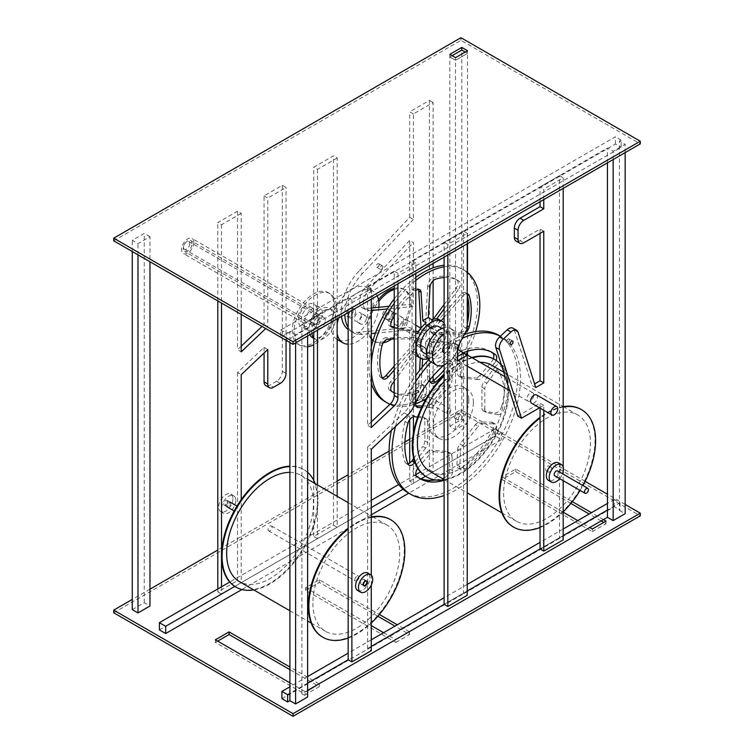 <?xml version="1.0" encoding="UTF-8"?>
<svg xmlns="http://www.w3.org/2000/svg" width="754" height="754" viewBox="0 0 754 754"><rect width="100%" height="100%" fill="white"/><g stroke="black" fill="none" stroke-linecap="round" stroke-linejoin="round"><path stroke-width="0.57" stroke-dasharray="3.77 2.83" d="M281.911 698.656L614.303 506.754L620.014 510.053L619.439 510.383L619.439 141.073L621.155 140.084L621.155 147.341L412.061 268.056L412.061 395.586L415.774 397.726M409.271 631.72L397.273 624.802M383.569 632.71L395.558 639.637M377.867 616.235L319.319 582.427L305.606 590.344L395.85 642.436L395.85 639.797M305.606 590.344L305.606 587.705L319.319 579.788L379.385 614.472M371.288 625.622L305.606 587.705M319.319 582.427L319.319 579.788M395.85 642.436L409.554 634.529L407.273 633.209M406.981 633.04L394.992 626.122M409.554 634.529L409.554 631.89M319.027 683.821L289.904 667.007M307.613 690.419L301.902 693.718L301.902 324.409L348.159 297.698L351.873 299.838L371.288 288.631L367.575 286.482L367.575 425.36L371.288 421.872M289.904 682.832L305.606 691.899L305.606 694.538L319.319 686.621L317.029 685.301M217.661 641.117L215.371 642.436L305.606 694.538M215.371 642.436L215.371 639.797M316.746 685.141L289.904 669.646M319.319 686.621L319.319 683.982M307.613 690.749L305.606 691.899M603.454 519.61L591.456 512.692M577.753 520.599L589.741 527.527M570.882 503.446L515.783 471.636L502.079 479.553L592.314 531.645L592.314 529.006M502.079 479.553L502.079 476.914L515.783 468.997L572.324 501.646M563.191 512.192L502.079 476.914M515.783 471.636L515.783 468.997M592.314 531.645L606.018 523.738L603.737 522.418M601.164 520.929L589.176 514.011M606.018 523.738L606.018 521.099M407.782 414.926L404.069 412.787A16.154 9.331 120 0 0 412.061 395.586M397.923 283.806L397.923 273.25L415.774 262.948L415.774 273.495M371.288 299.178L371.288 288.631M351.873 299.838L351.873 310.394M371.288 585.066L371.288 575.17M415.774 262.948L412.061 260.799L412.061 268.056L394.21 278.358L394.21 271.11L397.923 273.25M394.21 285.945L394.21 278.358L348.159 304.946L348.159 297.698M404.069 412.787L367.575 447.094L371.288 449.233M371.288 427.499L367.575 425.36M367.575 447.094L367.575 648.544L371.288 650.683M367.575 286.482L394.21 271.11M607.451 162.836L607.451 148.001L613.162 151.29L625.151 144.372L619.439 141.073M412.061 260.799L607.451 148.001M367.575 648.544L371.288 646.395M348.159 312.533L348.159 304.946L289.904 338.584L289.904 331.326L295.615 334.625L307.613 327.698L301.902 324.409M289.904 342.542L289.904 338.584L286.473 340.563L286.473 333.306L289.904 331.326M615.443 144.042L615.443 136.785L280.761 330.007L280.761 337.264L615.443 144.042L621.155 147.341M621.155 140.084L615.443 136.785M280.761 330.007L286.473 333.306M307.613 683.162L289.904 693.388M614.303 506.754L614.303 499.497L620.014 502.795L607.451 510.053M113.713 240.818L460.958 40.339L640.287 143.873M449.818 426.302L461.816 419.375L467.527 422.674L455.529 429.591L449.818 426.302L449.818 56.993L452.098 55.673L449.818 56.993L455.529 60.282L467.527 53.364L465.237 52.045L467.527 53.364L467.527 50.725M149.98 236.699L144.268 233.401L132.27 240.319L137.982 243.617L149.98 236.699L149.98 261.751M455.529 429.591L455.529 60.282L449.818 56.993L449.818 54.354M467.527 243.617L467.527 53.364L455.529 60.282L455.529 57.653M460.958 40.339L460.958 37.7M620.014 502.795L620.014 510.053M563.191 535.604L540.053 548.959L559.477 537.753L563.191 539.892M467.235 591.004L444.106 604.359L463.522 593.144L467.235 595.283M614.303 499.497L607.451 503.455M563.191 529.006L540.053 542.362M467.235 584.407L444.106 597.762M371.288 639.797L348.159 653.153M307.613 676.564L289.904 686.79M585.113 481.335L460.958 409.648L409.695 439.243M404.926 441.995L389.139 451.109M371.288 461.41L348.159 474.766M337.161 481.118L217.802 550.034M149.98 589.185L132.27 599.411M625.151 504.445L607.451 494.228M619.439 510.383L625.151 513.681M301.902 693.718L307.613 697.007M132.27 609.628L144.268 602.71L149.98 605.999M159.405 629.91L495.227 436.029L501.504 439.648L432.645 479.403M430.986 480.364L408.781 493.182M371.288 514.831L241.893 589.534M495.227 436.029L495.227 428.772L501.504 432.4L501.504 439.648M495.227 428.772L420.478 471.919M415.84 474.605L398.678 484.511M371.288 500.326L229.725 582.05M501.504 432.4L425.539 476.255M421.081 478.828L403.088 489.214M371.288 507.574L234.786 586.386M307.613 335.945L307.613 327.698M295.615 342.872L295.615 334.625M144.268 602.71L144.268 233.401M137.982 254.833L137.982 243.617M132.27 251.534L132.27 240.319M625.151 152.61L625.151 144.372M613.162 159.537L613.162 151.29M461.816 419.375L461.816 50.066M467.527 422.674L467.527 355.087M467.527 351.901L467.527 322.655M467.527 296.482L467.527 272.514M113.713 612.766L460.958 412.287L640.287 515.821M460.958 412.287L460.958 409.648M319.592 317.038A6.258 3.61 -60 0 1 316.859 323.334A6.258 3.61 -60 0 1 312.033 325.012A6.258 3.61 -60 0 1 312.033 317.792A6.258 3.61 -60 0 1 318.292 314.173A6.258 3.61 -60 0 1 319.592 317.038A6.258 3.61 120 0 0 318.292 314.173A6.258 3.61 120 0 0 312.033 317.792A6.258 3.61 120 0 0 312.033 325.012A6.258 3.61 120 0 0 316.859 323.334A6.258 3.61 120 0 0 319.592 317.038M325.304 320.337A6.258 3.61 120 0 0 324.003 317.472A6.258 3.61 120 0 0 317.745 321.081A6.258 3.61 120 0 0 317.745 328.31A6.258 3.61 120 0 0 322.571 326.633A6.258 3.61 120 0 0 325.304 320.337M318.301 317.783A4.439 2.564 -60 0 1 316.36 322.25A4.439 2.564 -60 0 1 312.938 323.438A4.439 2.564 -60 0 1 312.938 318.311A4.439 2.564 -60 0 1 317.387 315.747A4.439 2.564 -60 0 1 318.301 317.783M189.801 243.589A4.439 2.564 -60 0 1 187.859 248.057A4.439 2.564 -60 0 1 184.438 249.254A4.439 2.564 -60 0 1 184.438 244.126A4.439 2.564 -60 0 1 188.877 241.553A4.439 2.564 -60 0 1 189.801 243.589M313.749 332.401L313.749 167.2L333.457 155.824L333.457 525.133L313.749 536.509L313.749 480.326M311.873 333.485A16.965 9.793 -60 0 1 313.749 322.627A16.965 9.793 120 0 1 332.212 309.847L329.357 308.207A16.965 9.793 -60 0 1 332.863 315.964A16.965 9.793 -60 0 1 325.464 333.032A16.965 9.793 -60 0 1 312.392 337.585M332.212 309.847A16.965 9.793 120 0 1 333.457 310.818A16.965 9.793 -60 0 1 335.719 317.613A16.965 9.793 -60 0 1 333.457 327.038A16.965 9.793 120 0 1 315.247 339.234L313.749 338.367M309.828 334.663A16.965 9.793 -60 0 1 314.173 315.276A16.965 9.793 -60 0 1 329.357 308.207M313.749 337.981A16.965 9.793 120 0 0 315.247 339.234M317.462 484.916L317.462 538.658L337.161 527.282L337.161 496.292M337.161 318.885L337.161 157.972L333.457 155.824M337.161 527.282L333.457 525.133M337.161 157.972L317.462 169.348L313.749 167.2M317.462 169.348L317.462 330.261M317.462 538.658L313.749 536.509M457.527 347.651L453.814 345.511L453.814 358.697L457.527 356.557M457.527 360.846L453.814 358.697M467.235 328.857L463.522 326.718L453.814 345.511M463.522 353.089L463.522 593.144M444.106 257.142L444.106 242.298L463.522 231.092L463.522 326.718M463.522 231.092L467.235 233.231L447.819 244.447L447.819 254.993M467.235 243.787L467.235 233.231M444.106 242.298L447.819 244.447M267.774 349.498L264.06 347.358L237.501 372.58L241.214 374.729M280.337 383.343L276.624 381.204A8.077 4.665 120 0 0 282.335 371.317L282.335 185.343L264.06 195.889L264.06 324.493L262.015 326.435M241.214 346.19L237.501 349.715L241.214 351.854M264.06 324.493L267.774 326.633L265.719 328.584M264.06 195.889L267.774 198.038L267.774 326.633M264.06 347.358L264.06 353.023M265.738 385.558A8.077 4.665 120 0 0 269.772 385.162L273.485 387.302M282.335 185.343L286.049 187.482L267.774 198.038M286.049 340.318L286.049 187.482M276.624 381.204L269.772 385.162M221.516 586.801L221.516 594.048L241.214 582.672L241.214 499.666M241.214 582.672L237.501 580.533L217.802 591.909L217.802 588.94M237.501 372.58L237.501 580.533M241.214 314.427L241.214 213.363L237.501 211.224L237.501 349.715M241.214 213.363L221.516 224.739L217.802 222.6L237.501 211.224M221.516 224.739L221.516 303.051M217.802 300.912L217.802 222.6M221.516 594.048L217.802 591.909M509.355 339.818A2.017 1.169 120 0 0 508.941 338.895A2.017 1.169 120 0 0 506.924 340.063A2.017 1.169 120 0 0 506.924 342.391A2.017 1.169 120 0 0 508.479 341.854A2.017 1.169 120 0 0 509.355 339.818M382.853 266.784A2.017 1.169 -60 0 1 381.976 268.82A2.017 1.169 -60 0 1 380.421 269.357A2.017 1.169 -60 0 1 380.421 267.029A2.017 1.169 -60 0 1 382.438 265.86A2.017 1.169 -60 0 1 382.853 266.784M379.139 264.645A2.017 1.169 120 0 0 378.725 263.721A2.017 1.169 120 0 0 376.708 264.88A2.017 1.169 120 0 0 376.708 267.218A2.017 1.169 120 0 0 378.263 266.671A2.017 1.169 120 0 0 379.139 264.645M337.161 339.46A29.887 17.257 -60 0 1 331.025 325.813A29.887 17.257 -60 0 1 344.069 295.738A29.887 17.257 -60 0 1 367.094 287.736A29.887 17.257 -60 0 1 370.714 314.559A29.887 17.257 -60 0 1 337.217 339.488M337.161 333.749A29.887 17.257 -60 0 1 336.736 329.112A29.887 17.257 -60 0 1 337.161 323.975M338.584 318.065A29.887 17.257 -60 0 1 372.806 291.025A29.887 17.257 -60 0 1 377.151 295.794M378.885 307.274A29.887 17.257 -60 0 1 348.159 344.192M355.586 311.638A4.844 2.799 -60 0 1 353.466 316.51A4.844 2.799 -60 0 1 349.733 317.811A4.844 2.799 -60 0 1 349.733 312.213A4.844 2.799 -60 0 1 354.578 309.413A4.844 2.799 -60 0 1 355.586 311.638M361.298 314.927A4.844 2.799 120 0 0 360.289 312.712A4.844 2.799 120 0 0 355.445 315.511A4.844 2.799 120 0 0 355.445 321.11A4.844 2.799 120 0 0 359.177 319.809A4.844 2.799 120 0 0 361.298 314.927M366.435 317.896A4.844 2.799 120 0 0 365.426 315.681A4.844 2.799 120 0 0 360.582 318.48A4.844 2.799 120 0 0 360.582 324.069A4.844 2.799 120 0 0 364.323 322.778A4.844 2.799 120 0 0 366.435 317.896M353.296 310.318A4.844 2.799 -60 0 1 351.185 315.191A4.844 2.799 -60 0 1 347.453 316.492A4.844 2.799 -60 0 1 347.453 310.893A4.844 2.799 -60 0 1 352.297 308.094A4.844 2.799 -60 0 1 353.296 310.318M371.288 339.102A29.887 17.257 -60 0 1 367.462 327.311A29.887 17.257 -60 0 1 378.461 299.545M394.21 288.339A29.887 17.257 -60 0 1 403.531 289.225A29.887 17.257 -60 0 1 403.541 323.739A29.887 17.257 -60 0 1 373.654 340.987A29.887 17.257 -60 0 1 372.994 340.572M371.288 338.216A29.887 17.257 -60 0 1 368.715 328.037A29.887 17.257 -60 0 1 371.288 314.889A29.887 17.257 -60 0 1 378.791 301.421M394.21 289.442A29.887 17.257 -60 0 1 404.794 289.951A29.887 17.257 -60 0 1 409.724 312.665A29.887 17.257 -60 0 1 391.769 339.027M383.221 342.834A29.887 17.257 -60 0 1 374.908 341.713A29.887 17.257 -60 0 1 373.06 340.346M392.023 313.127A4.844 2.799 -60 0 1 389.903 318.009A4.844 2.799 -60 0 1 386.171 319.31A4.844 2.799 -60 0 1 386.171 313.711A4.844 2.799 -60 0 1 391.015 310.912A4.844 2.799 -60 0 1 392.023 313.127M393.277 313.853A4.844 2.799 120 0 0 392.278 311.638A4.844 2.799 120 0 0 387.424 314.437A4.844 2.799 120 0 0 387.424 320.035A4.844 2.799 120 0 0 391.166 318.735A4.844 2.799 120 0 0 393.277 313.853M403.56 319.79A4.844 2.799 120 0 0 402.551 317.575A4.844 2.799 120 0 0 397.707 320.375A4.844 2.799 120 0 0 397.707 325.964A4.844 2.799 120 0 0 401.439 324.672A4.844 2.799 120 0 0 403.56 319.79M415.52 393.701A6.466 3.732 120 0 0 421.081 385.699L418.8 384.38A6.466 3.732 -60 0 1 413.239 392.382L415.52 393.701A64.618 37.304 -60 0 1 394.21 392.928M391.948 391.599L389.667 390.28A64.618 37.304 120 0 0 390.949 391.081A64.618 37.304 120 0 0 392.118 391.703M394.21 392.617A64.618 37.304 120 0 0 413.239 392.382M389.667 390.28A6.466 3.732 -60 0 1 390.478 381.854L392.768 383.173M417.452 356.406L422.89 349.055L417.179 345.756L390.478 381.854M394.21 381.213L414.021 354.427L415.774 355.436M425.822 348.037L420.11 344.738A2.422 1.395 -60 0 1 420.459 344.851A2.422 1.395 -60 0 1 420.958 346.095L426.67 349.394A2.422 1.395 -60 0 0 426.17 348.15A2.422 1.395 -60 0 0 425.822 348.037L424.7 347.943A2.422 1.395 -60 0 0 422.89 349.055M420.11 344.738L418.988 344.644L424.7 347.943M417.179 345.756A2.422 1.395 -60 0 1 418.988 344.644M418.272 356.953A21.404 12.356 120 0 0 426.236 357.189L426.67 349.394M426.236 357.189L422.806 355.209L422.589 359.074M422.127 367.245L421.081 385.699M418.8 384.38L419.582 370.431M420.28 358.122L420.958 346.095M427.895 358.725A21.404 12.356 120 0 0 443.578 342.768A21.404 12.356 120 0 0 444.106 323.089M394.21 339.008L411.288 338.819L414.709 340.799A21.404 12.356 120 0 0 413.833 347.16A21.404 12.356 120 0 0 414.709 352.504L411.288 350.525L394.21 370.063M414.021 354.427A21.404 12.356 -60 0 1 411.288 350.525M429.969 379.827L428.281 352.052A21.404 12.356 -60 0 1 422.806 355.209M428.281 352.052L431.712 354.022A21.404 12.356 120 0 0 440.496 343.108L437.066 341.128L458.328 345.323L456.038 344.003A6.466 3.732 -60 0 1 456.726 344.258A6.466 3.732 -60 0 1 456.858 351.487L459.139 352.806A6.466 3.732 120 0 0 459.007 345.577A6.466 3.732 120 0 0 458.328 345.323M467.235 325.86L466.877 325.653A6.466 3.732 -60 0 1 460.506 332.505L462.786 333.824L439.808 334.06A21.404 12.356 -60 0 1 437.066 341.128M439.808 334.06L443.229 336.039A21.404 12.356 120 0 0 443.229 324.333L439.808 322.354L441.194 320.761M437.066 318.461A21.404 12.356 -60 0 1 439.808 322.354M438.79 319.451L440.496 320.441A21.404 12.356 120 0 0 439.676 319.885M415.774 332.768L414.021 331.76L394.21 327.849M411.288 338.819A21.404 12.356 -60 0 1 414.021 331.76M459.139 352.806A64.618 37.304 -60 0 1 444.106 373.937M444.106 370.035A64.618 37.304 120 0 0 456.858 351.487M430.402 382.137A6.466 3.732 -60 0 1 429.054 381.835A6.466 3.732 -60 0 1 427.725 379.224L430.006 380.544M431.712 354.022L431.269 346.736L425.558 343.438L427.725 379.224M433.248 343.004L427.537 339.705A2.422 1.395 -60 0 1 429.346 338.734L435.058 342.033A2.422 1.395 -60 0 0 433.248 343.004L432.127 344.399A2.422 1.395 -60 0 0 431.269 346.736M440.496 343.108L435.058 342.033M456.038 344.003L429.346 338.734M425.558 343.438A2.422 1.395 -60 0 1 426.415 341.1L432.127 344.399M427.537 339.705L426.415 341.1M467.235 272.279A76.729 44.297 120 0 0 463.908 269.989A76.729 44.297 120 0 0 444.106 266.859M415.774 280.46A76.729 44.297 120 0 0 394.21 303.381M389.988 404.295A76.729 44.297 120 0 0 415.803 403.701M426.095 398.772A76.729 44.297 120 0 0 466.255 354.352M467.914 351.119A76.729 44.297 120 0 0 475.642 331.562M394.21 316.133A64.618 37.304 -60 0 1 415.52 290.761L413.239 289.442A64.618 37.304 120 0 0 389.667 318.763L391.948 320.073M444.106 277.519A64.618 37.304 -60 0 1 457.857 280.488A64.618 37.304 -60 0 1 459.139 281.289L456.858 279.97A64.618 37.304 120 0 0 455.567 279.168A64.618 37.304 120 0 0 433.286 277.868L435.567 279.187M456.858 279.97A6.466 3.732 -60 0 1 456.038 288.396L458.328 289.715A6.466 3.732 120 0 0 459.139 281.289M458.328 289.715L444.106 308.942M444.106 317.434L462.786 296.068L460.506 294.748A6.466 3.732 -60 0 1 465.746 292.722A6.466 3.732 -60 0 1 466.877 294.23L467.235 294.437M467.235 293.768A6.466 3.732 120 0 0 462.786 296.068M462.786 333.824A6.466 3.732 120 0 0 465.086 333.023M466.877 325.653A64.618 37.304 120 0 0 467.235 324.05M467.235 295.427A64.618 37.304 120 0 0 466.877 294.23M443.229 336.039L437.358 336.105L431.646 332.806L460.506 332.505M436.396 333.391L430.685 330.092A2.422 1.395 -60 0 1 431.646 327.764L437.358 331.063A2.422 1.395 -60 0 0 436.396 333.391L436.396 334.88A2.422 1.395 -60 0 0 436.896 335.992A2.422 1.395 -60 0 0 437.358 336.105M430.685 330.092L430.685 331.581L436.396 334.88M431.646 332.806A2.422 1.395 -60 0 1 431.184 332.693A2.422 1.395 -60 0 1 430.685 331.581M443.229 324.333L437.358 331.063M460.506 294.748L431.646 327.764M430.006 287.189L427.725 285.87A6.466 3.732 -60 0 1 433.286 277.868M440.496 320.441L435.058 327.783L429.346 324.493L433.267 319.187M444.106 304.531L456.038 288.396M432.127 328.801L426.415 325.502A2.422 1.395 -60 0 1 426.057 325.398A2.422 1.395 -60 0 1 425.558 324.154L431.269 327.453A2.422 1.395 -60 0 0 431.769 328.697A2.422 1.395 -60 0 0 432.127 328.801L433.248 328.904A2.422 1.395 -60 0 0 435.058 327.783M431.712 319.649L431.269 327.453M427.725 285.87L425.558 324.154M429.346 324.493A2.422 1.395 -60 0 1 427.537 325.605L433.248 328.904M426.415 325.502L427.537 325.605M391.514 326.84L390.478 326.246A6.466 3.732 -60 0 1 389.799 325.992A6.466 3.732 -60 0 1 389.667 318.763M413.239 289.442A6.466 3.732 -60 0 1 417.471 288.414A6.466 3.732 -60 0 1 418.404 289.432M417.452 333.739L422.89 334.814A2.422 1.395 -60 0 0 424.7 333.834L425.822 332.448A2.422 1.395 -60 0 0 426.67 330.101L426.236 322.816M390.478 326.246L391.203 326.388M394.21 326.982L415.774 331.232M382.127 377.82A6.466 3.732 -60 0 1 380.779 377.528A6.466 3.732 -60 0 1 379.648 376.02L381.929 377.339M381.929 345.907L379.648 344.597A64.618 37.304 120 0 0 379.648 376.02M379.648 344.597A6.466 3.732 -60 0 1 386.02 337.745L388.301 339.064M414.709 340.799L420.591 340.742L414.879 337.443L386.02 337.745M421.552 343.456L415.84 340.158A2.422 1.395 -60 0 1 414.879 342.486L420.591 345.784A2.422 1.395 -60 0 0 421.552 343.456L421.552 341.958A2.422 1.395 -60 0 0 421.043 340.855A2.422 1.395 -60 0 0 420.591 340.742M414.709 352.504L420.591 345.784M394.21 366.133L414.879 342.486M414.879 337.443A2.422 1.395 -60 0 1 415.331 337.556A2.422 1.395 -60 0 1 415.84 338.669L421.552 341.958M415.84 340.158L415.84 338.669M430.704 361.807A19.387 11.187 120 0 0 450.091 350.61A19.387 11.187 120 0 0 450.091 328.226A19.387 11.187 120 0 0 444.106 327.641M429.733 351.166A15.071 8.699 120 0 0 432.853 358.075A15.071 8.699 120 0 0 447.933 349.366A15.071 8.699 120 0 0 447.933 331.958A15.071 8.699 120 0 0 436.312 336.001A15.071 8.699 120 0 0 429.733 351.166M444.106 365.124A19.387 11.187 120 0 0 457.914 349.536M459.525 343.786A19.387 11.187 120 0 0 455.802 331.524A19.387 11.187 120 0 0 444.106 333.805M443.682 352.514A4.844 2.799 120 0 0 447.414 351.213A4.844 2.799 120 0 0 449.535 346.331A4.844 2.799 120 0 0 448.526 344.116A4.844 2.799 120 0 0 444.106 346.256M438.79 326.689A15.071 8.699 -60 0 1 438.79 344.088A15.071 8.699 -60 0 1 423.72 352.797M384.898 401.571A76.729 44.297 120 0 0 444.021 381.015A76.729 44.297 120 0 0 477.518 303.796A76.729 44.297 120 0 0 461.627 268.669A76.729 44.297 120 0 0 444.106 265.248M415.774 277.397A76.729 44.297 120 0 0 394.21 298.98M371.288 347.142A76.729 44.297 120 0 0 371.288 383.117M426.689 333.145A4.844 2.799 -60 0 1 424.568 338.018A4.844 2.799 -60 0 1 420.836 339.319A4.844 2.799 -60 0 1 420.836 333.72A4.844 2.799 -60 0 1 425.68 330.931A4.844 2.799 -60 0 1 426.689 333.145M407.273 321.939A4.844 2.799 -60 0 1 405.152 326.812A4.844 2.799 -60 0 1 401.42 328.113A4.844 2.799 -60 0 1 401.42 322.514A4.844 2.799 -60 0 1 406.265 319.715A4.844 2.799 -60 0 1 407.273 321.939M533.775 394.973A4.844 2.799 120 0 0 532.767 392.749A4.844 2.799 120 0 0 527.923 395.548A4.844 2.799 120 0 0 527.923 401.147A4.844 2.799 120 0 0 531.655 399.846A4.844 2.799 120 0 0 533.775 394.973M536.48 394.898A4.844 2.799 -60 0 1 537.489 397.113A4.844 2.799 -60 0 1 535.368 401.995A4.844 2.799 -60 0 1 531.636 403.286M389.281 311.543A4.844 2.799 -60 0 1 387.16 316.426A4.844 2.799 -60 0 1 383.428 317.726A4.844 2.799 -60 0 1 383.428 312.128A4.844 2.799 -60 0 1 388.272 309.328A4.844 2.799 -60 0 1 389.281 311.543M468.809 399.837A28.266 16.324 -60 0 1 456.472 428.281A28.266 16.324 -60 0 1 434.681 435.859A28.266 16.324 -60 0 1 434.681 403.22A28.266 16.324 -60 0 1 462.956 386.896A28.266 16.324 -60 0 1 468.809 399.837M473.38 402.476A28.266 16.324 120 0 0 467.518 389.535A28.266 16.324 120 0 0 439.252 405.85A28.266 16.324 120 0 0 439.252 438.498A28.266 16.324 120 0 0 461.033 430.92A28.266 16.324 120 0 0 473.38 402.476M446.82 412.532A2.828 1.631 -60 0 1 448.055 409.686A2.828 1.631 -60 0 1 450.232 408.932A2.828 1.631 -60 0 1 450.232 412.193A2.828 1.631 -60 0 1 447.405 413.823A2.828 1.631 -60 0 1 446.82 412.532M452.711 364.729A6.466 3.732 120 0 0 451.373 361.477A6.466 3.732 120 0 0 447.358 362.335L444.502 360.685A6.466 3.732 -60 0 1 448.517 359.828A6.466 3.732 -60 0 1 449.855 363.079L452.711 364.729L451.995 380.11L449.139 378.461L449.855 363.079M449.139 378.461A6.466 3.732 -60 0 1 446.858 384.059L449.714 385.709A6.466 3.732 120 0 0 451.995 380.11M449.714 385.709L434.219 404.992L431.363 403.343L446.858 384.059M431.363 403.343A6.466 3.732 -60 0 1 427.009 405.991L429.865 407.641A6.466 3.732 120 0 0 434.219 404.992M416.274 406.397L415.426 405.906L416.038 405.916M422.306 405.954L427.009 405.991M429.865 407.641L421.543 407.584M415.426 405.906A6.466 3.732 -60 0 1 414.257 405.605A6.466 3.732 -60 0 1 413.984 398.64L416.839 400.289M444.502 360.685A72.695 41.97 120 0 0 413.984 398.64M443.823 365.238A72.695 41.97 -60 0 1 447.358 362.335M493.304 358.744A6.466 3.732 -60 0 1 491.344 362.071L494.2 363.72A6.466 3.732 120 0 0 496.151 360.431M494.2 363.72L482.617 377.179L479.761 375.539L491.344 362.071M479.761 375.539A6.466 3.732 -60 0 1 475.416 377.905L478.272 379.554A6.466 3.732 120 0 0 482.617 377.179M478.272 379.554L462.767 378.169L459.912 376.519L475.416 377.905M459.912 376.519A6.466 3.732 -60 0 1 458.969 376.227A6.466 3.732 -60 0 1 457.64 373.56L460.496 375.209A6.466 3.732 120 0 0 461.825 377.877A6.466 3.732 120 0 0 462.767 378.169M460.496 375.209L459.78 360.648L456.924 358.998L457.64 373.56M463.701 352.872A6.466 3.732 120 0 0 459.78 360.648M456.924 358.998A6.466 3.732 -60 0 1 462.277 350.422L465.133 352.071M491.137 351.929A72.695 41.97 120 0 0 489.732 351.062A72.695 41.97 120 0 0 462.277 350.422M497.744 414.653A6.466 3.732 120 0 0 504.53 408.121L501.674 406.472A6.466 3.732 -60 0 1 494.888 413.003L497.744 414.653L486.867 412.73L484.011 411.081L494.888 413.003M484.011 411.081A6.466 3.732 -60 0 1 483.286 410.817A6.466 3.732 -60 0 1 481.947 407.857L484.803 409.507A6.466 3.732 120 0 0 486.141 412.466A6.466 3.732 120 0 0 486.867 412.73M484.803 409.507L484.803 388.838L481.947 387.198L481.947 407.857M481.947 387.198A6.466 3.732 -60 0 1 484.011 381.581L486.867 383.23A6.466 3.732 120 0 0 484.803 388.838M486.867 383.23L497.744 368.753L494.888 367.104L484.011 381.581M494.888 367.104A6.466 3.732 -60 0 1 500.618 364.484A6.466 3.732 -60 0 1 501.674 365.794L504.53 367.443A6.466 3.732 120 0 0 503.474 366.133A6.466 3.732 120 0 0 497.744 368.753M501.674 406.472A72.695 41.97 120 0 0 501.674 365.794M504.53 367.443A72.695 41.97 -60 0 1 504.53 408.121M459.78 466.594A6.466 3.732 120 0 0 461.109 469.846A6.466 3.732 120 0 0 465.133 468.988L462.277 467.339A6.466 3.732 -60 0 1 458.253 468.196A6.466 3.732 -60 0 1 456.924 464.945L459.78 466.594L460.496 451.212L457.64 449.563L456.924 464.945M457.64 449.563A6.466 3.732 -60 0 1 459.912 443.965L462.767 445.614A6.466 3.732 120 0 0 460.496 451.212M462.767 445.614L478.272 426.33L475.416 424.681L459.912 443.965M475.416 424.681A6.466 3.732 -60 0 1 479.761 422.033L482.617 423.682A6.466 3.732 120 0 0 478.272 426.33M482.617 423.682L494.2 423.767L491.344 422.117L479.761 422.033M491.344 422.117A6.466 3.732 -60 0 1 492.513 422.419A6.466 3.732 -60 0 1 492.786 429.384L495.642 431.034A6.466 3.732 120 0 0 495.369 424.068A6.466 3.732 120 0 0 494.2 423.767M462.277 467.339A72.695 41.97 120 0 0 492.786 429.384M495.642 431.034A72.695 41.97 -60 0 1 465.133 468.988M416.839 476.528L413.984 474.879A6.466 3.732 -60 0 1 415.426 465.953L418.281 467.603A6.466 3.732 120 0 0 417.773 468.253M418.281 467.603L429.865 454.144L427.009 452.494L415.426 465.953M427.009 452.494A6.466 3.732 -60 0 1 431.363 450.119L434.219 451.769A6.466 3.732 120 0 0 429.865 454.144M434.219 451.769L449.714 453.154L446.858 451.505L431.363 450.119M446.858 451.505A6.466 3.732 -60 0 1 447.81 451.797A6.466 3.732 -60 0 1 449.139 454.474L451.995 456.123A6.466 3.732 120 0 0 450.666 453.446A6.466 3.732 120 0 0 449.714 453.154M451.995 456.123L452.711 470.675L449.855 469.026L449.139 454.474M449.855 469.026A6.466 3.732 -60 0 1 444.502 477.602L447.358 479.252A6.466 3.732 120 0 0 452.711 470.675M413.984 474.879A72.695 41.97 120 0 0 417.037 476.971A72.695 41.97 120 0 0 418.498 477.744M435.539 479.978A72.695 41.97 120 0 0 444.502 477.602M447.358 479.252A72.695 41.97 -60 0 1 444.106 480.345M407.952 423.201L405.096 421.552A6.466 3.732 -60 0 1 411.891 415.02L414.747 416.67M417.612 417.179L425.614 418.593L422.758 416.943L411.891 415.02M422.758 416.943A6.466 3.732 -60 0 1 423.494 417.207A6.466 3.732 -60 0 1 424.832 420.166L427.688 421.816A6.466 3.732 120 0 0 426.349 418.856A6.466 3.732 120 0 0 425.614 418.593M427.688 421.816L427.688 442.485L424.832 440.836L424.832 420.166M424.832 440.836A6.466 3.732 -60 0 1 422.758 446.443L425.614 448.093A6.466 3.732 120 0 0 427.688 442.485M413.748 458.451L422.758 446.443M425.614 448.093L414.926 462.325M407.923 463.795A6.466 3.732 -60 0 1 406.161 463.54A6.466 3.732 -60 0 1 405.096 462.23L407.952 463.88M405.096 421.552A72.695 41.97 120 0 0 405.096 462.23M391.392 430.336A90.866 52.46 -60 0 1 415.774 375.577M428.592 359.884A90.866 52.46 -60 0 1 464.266 334.616M498.818 335.323A90.866 52.46 -60 0 1 498.818 440.242A90.866 52.46 -60 0 1 407.952 492.701M395.53 426.444A90.866 52.46 -60 0 1 415.774 381.401M431.024 361.986A90.866 52.46 -60 0 1 462.372 338.273M501.674 336.972L500.383 336.227A90.866 52.46 -60 0 1 501.674 336.972A90.866 52.46 -60 0 1 513.003 417.659A90.866 52.46 -60 0 1 444.106 495.529M454.247 416.821A2.828 1.631 120 0 0 454.832 418.112A2.828 1.631 120 0 0 457.659 416.481A2.828 1.631 120 0 0 457.659 413.211A2.828 1.631 120 0 0 455.482 413.974A2.828 1.631 120 0 0 454.247 416.821M458.243 419.13A2.828 1.631 -60 0 1 459.478 416.283A2.828 1.631 -60 0 1 461.655 415.52A2.828 1.631 -60 0 1 461.655 418.79A2.828 1.631 -60 0 1 458.828 420.421A2.828 1.631 -60 0 1 458.243 419.13M513.417 527.008A67.851 39.17 120 0 0 580.976 487.678A67.851 39.17 120 0 0 581.259 409.497M563.191 406.604A67.851 39.17 120 0 0 540.053 417.33M503.644 493.154A61.385 35.438 120 0 0 516.358 521.25A61.385 35.438 120 0 0 577.743 485.812A61.385 35.438 120 0 0 577.743 414.926A61.385 35.438 120 0 0 530.439 431.373A61.385 35.438 120 0 0 503.644 493.154M540.053 527.489A67.851 39.17 120 0 0 563.191 511.834M580.099 490.439A67.851 39.17 120 0 0 582.927 485.538M563.191 407.037A67.851 39.17 120 0 0 540.053 418.084M545.623 469.572A2.828 1.631 120 0 0 546.207 470.873A2.828 1.631 120 0 0 549.035 469.233A2.828 1.631 120 0 0 549.035 465.972A2.828 1.631 120 0 0 546.857 466.726A2.828 1.631 120 0 0 545.623 469.572M444.106 381.684A61.385 35.438 -60 0 1 479.968 362.269M491.504 365.143A61.385 35.438 -60 0 1 491.504 436.019A61.385 35.438 -60 0 1 430.119 471.457M444.106 479.874A67.851 39.17 120 0 0 508.79 390.6A67.851 39.17 120 0 0 501.636 365.633M472.353 357.867A67.851 39.17 120 0 0 444.106 376.02M426.604 476.886A67.851 39.17 120 0 0 478.79 458.357A67.851 39.17 120 0 0 508.215 390.27A67.851 39.17 120 0 0 494.445 359.385M471.778 357.537A67.851 39.17 120 0 0 444.106 375.115M421.118 397.688A2.828 1.631 -60 0 1 422.353 394.851A2.828 1.631 -60 0 1 424.53 394.088A2.828 1.631 -60 0 1 424.53 397.358A2.828 1.631 -60 0 1 421.703 398.989A2.828 1.631 -60 0 1 421.118 397.688M547.621 470.732A2.828 1.631 120 0 0 548.205 472.023A2.828 1.631 120 0 0 551.033 470.392A2.828 1.631 120 0 0 551.033 467.122A2.828 1.631 120 0 0 548.855 467.885A2.828 1.631 120 0 0 547.621 470.732M557.602 470.92A2.828 1.631 -60 0 1 557.602 474.181A2.828 1.631 -60 0 1 554.774 475.812M418.838 391.76A2.828 1.631 120 0 0 418.253 390.459A2.828 1.631 120 0 0 415.426 392.099A2.828 1.631 120 0 0 415.426 395.36A2.828 1.631 120 0 0 417.603 394.606A2.828 1.631 120 0 0 418.838 391.76M418.545 391.59A2.828 1.631 120 0 0 417.961 390.299A2.828 1.631 120 0 0 415.134 391.929A2.828 1.631 120 0 0 415.134 395.19A2.828 1.631 120 0 0 417.311 394.436A2.828 1.631 120 0 0 418.545 391.59M423.691 388.621A10.094 5.825 -60 0 1 419.281 398.781A10.094 5.825 -60 0 1 411.505 401.486A10.094 5.825 -60 0 1 411.505 389.827A10.094 5.825 -60 0 1 421.599 384.003A10.094 5.825 -60 0 1 423.691 388.621M426.547 390.27A10.094 5.825 120 0 0 424.455 385.652A10.094 5.825 120 0 0 414.361 391.477A10.094 5.825 120 0 0 414.361 403.136A10.094 5.825 120 0 0 422.136 400.431A10.094 5.825 120 0 0 426.547 390.27M375.426 333.174L413.409 329.602L409.695 327.462L358.697 332.26A40.386 23.317 -60 0 1 349.526 330.45A40.386 23.317 -60 0 1 348.159 329.545M341.439 316.407A40.386 23.317 -60 0 1 358.697 271.421L362.41 273.561A40.386 23.317 120 0 0 344.88 314.427M348.159 327.556A40.386 23.317 120 0 0 353.24 332.589A40.386 23.317 120 0 0 362.41 334.399L371.288 333.56M433.116 263.485L433.116 102.572L413.409 113.948L413.409 219.471L409.695 217.322L358.697 271.421M413.409 219.471L362.41 273.561M371.288 307.99L365.813 308.509A14.307 8.256 -60 0 1 362.561 307.868A14.307 8.256 -60 0 1 365.813 286.954L409.695 240.403L413.409 242.552L413.409 306.52L387.302 308.98M371.288 310.478L369.526 310.648A14.307 8.256 -60 0 1 366.274 310.007A14.307 8.256 -60 0 1 369.526 289.093L413.409 242.552M388.998 306.322L409.695 304.38L413.409 306.52M413.409 458.903L413.409 483.257L409.695 481.118L409.695 463.031M409.695 419.629L409.695 327.462M413.409 329.602L413.409 416.755M413.409 432.994L413.409 457.028M413.409 113.948L409.695 111.809L429.403 100.433L429.403 469.742L409.695 481.118M409.695 217.322L409.695 111.809M409.695 304.38L409.695 240.403M413.409 483.257L433.116 471.881L433.116 380.949M433.116 376.01L433.116 319.225M433.116 280.742L433.116 267.83M433.116 471.881L429.403 469.742M433.116 102.572L429.403 100.433M559.675 478.639A10.094 5.825 120 0 0 562.541 473.766M558.526 462.89A10.094 5.825 -60 0 1 558.526 474.549A10.094 5.825 -60 0 1 548.431 480.383M518.055 332.194L514.341 330.054A8.077 4.665 120 0 0 512.927 328.169M535.774 387.547L532.06 385.407L534.614 383.927M514.341 330.054L532.06 385.407M539.496 407.829L543.766 405.36L543.766 410.299M563.191 480.666L563.191 474.143M563.191 471.636L563.191 467.018M563.191 188.387L563.191 177.84L543.766 189.047L543.766 199.603M543.766 405.36L540.053 403.211L517.781 416.076M540.053 408.15L540.053 403.211M543.766 231.252L540.053 229.112L520.062 240.649L523.776 242.797M540.053 233.401L540.053 229.112M516.028 241.054A8.077 4.665 120 0 0 520.062 240.649M540.053 201.742L540.053 186.907L543.766 189.047M540.053 186.907L559.477 175.691L559.477 537.753M559.477 175.691L563.191 177.84M322.665 637.139A67.851 39.17 120 0 0 390.223 597.809A67.851 39.17 120 0 0 390.506 519.629M371.288 516.942A67.851 39.17 120 0 0 348.159 528.328M312.891 603.285A61.385 35.438 120 0 0 325.605 631.381A61.385 35.438 120 0 0 386.99 595.943A61.385 35.438 120 0 0 386.99 525.057A61.385 35.438 120 0 0 339.686 541.504A61.385 35.438 120 0 0 312.891 603.285M348.159 638.054A67.851 39.17 120 0 0 371.288 623.058M371.288 517.395A67.851 39.17 120 0 0 348.159 529.101M354.87 579.703A2.828 1.631 -60 0 1 356.105 576.857A2.828 1.631 -60 0 1 358.282 576.103A2.828 1.631 -60 0 1 358.282 579.364A2.828 1.631 -60 0 1 355.454 581.004A2.828 1.631 -60 0 1 354.87 579.703M268.056 529.591A2.828 1.631 120 0 0 268.641 530.882A2.828 1.631 120 0 0 271.468 529.251A2.828 1.631 120 0 0 271.468 525.981A2.828 1.631 120 0 0 269.291 526.744A2.828 1.631 120 0 0 268.056 529.591M289.904 472.4A61.385 35.438 -60 0 1 300.752 475.274A61.385 35.438 -60 0 1 300.752 546.15A61.385 35.438 -60 0 1 239.367 581.588M253.815 589.939A67.851 39.17 120 0 0 318.028 500.731A67.851 39.17 120 0 0 315.2 483.616M307.613 472.277A67.851 39.17 120 0 0 303.985 469.676A67.851 39.17 120 0 0 289.904 466.538M235.851 587.017A67.851 39.17 120 0 0 288.028 568.488A67.851 39.17 120 0 0 317.462 500.402A67.851 39.17 120 0 0 303.41 469.346A67.851 39.17 120 0 0 289.904 466.189M225.512 505.02A2.828 1.631 120 0 0 226.096 506.311A2.828 1.631 120 0 0 228.924 504.68A2.828 1.631 120 0 0 228.924 501.419A2.828 1.631 120 0 0 226.747 502.173A2.828 1.631 120 0 0 225.512 505.02M362.863 584.322A2.828 1.631 -60 0 1 364.097 581.475A2.828 1.631 -60 0 1 366.274 580.721A2.828 1.631 -60 0 1 366.529 580.938A2.828 1.631 -60 0 0 366.274 580.721A2.828 1.631 -60 0 0 364.097 581.475A2.828 1.631 -60 0 0 362.863 584.322A2.828 1.631 -60 0 0 363.447 585.613A2.828 1.631 -60 0 1 362.863 584.322M229.508 502.711A2.828 1.631 120 0 0 228.924 501.419A2.828 1.631 120 0 0 226.096 503.05A2.828 1.631 120 0 0 226.096 506.311A2.828 1.631 120 0 0 228.273 505.557A2.828 1.631 120 0 0 229.508 502.711M227.793 501.721A2.828 1.631 120 0 0 227.208 500.43A2.828 1.631 120 0 0 224.381 502.06A2.828 1.631 120 0 0 224.381 505.321A2.828 1.631 120 0 0 226.558 504.567A2.828 1.631 120 0 0 227.793 501.721M360.582 583.002A2.828 1.631 120 0 0 361.166 584.293A2.828 1.631 120 0 0 363.993 582.663A2.828 1.631 120 0 0 363.993 579.402A2.828 1.631 120 0 0 361.816 580.156A2.828 1.631 120 0 0 360.582 583.002M226.652 505.68A2.828 1.631 -60 0 1 227.887 502.833A2.828 1.631 -60 0 1 230.064 502.079A2.828 1.631 -60 0 1 230.064 505.34A2.828 1.631 -60 0 1 227.237 506.971A2.828 1.631 -60 0 1 226.652 505.68M232.939 498.752A10.094 5.825 -60 0 1 228.528 508.912A10.094 5.825 -60 0 1 220.743 511.617A10.094 5.825 -60 0 1 220.743 499.968A10.094 5.825 -60 0 1 230.847 494.134A10.094 5.825 -60 0 1 232.939 498.752M235.785 500.402A10.094 5.825 -60 0 1 231.384 510.562A10.094 5.825 -60 0 1 223.599 513.267A10.094 5.825 -60 0 1 223.599 501.608A10.094 5.825 -60 0 1 233.702 495.783A10.094 5.825 -60 0 1 235.785 500.402M357.669 590.514A10.094 5.825 120 0 0 367.773 584.68A10.094 5.825 120 0 0 367.773 573.021M193.825 242.449A8.68 5.014 -60 0 1 190.036 251.195A8.68 5.014 -60 0 1 183.345 253.514A8.68 5.014 -60 0 1 183.345 243.495A8.68 5.014 -60 0 1 192.025 238.481A8.68 5.014 -60 0 1 193.825 242.449M313.758 311.694A8.68 5.014 120 0 0 311.968 307.726A8.68 5.014 120 0 0 303.278 312.731A8.68 5.014 120 0 0 303.278 322.759A8.68 5.014 120 0 0 309.969 320.431A8.68 5.014 120 0 0 313.758 311.694M192.11 243.438A6.258 3.61 120 0 0 190.819 240.573A6.258 3.61 120 0 0 184.56 244.192A6.258 3.61 120 0 0 184.56 251.421A6.258 3.61 120 0 0 189.377 249.744A6.258 3.61 120 0 0 192.11 243.438M316.765 309.969A12.922 7.465 -60 0 1 311.119 322.976A12.922 7.465 -60 0 1 301.166 326.435A12.922 7.465 -60 0 1 301.157 311.515A12.922 7.465 -60 0 1 314.088 304.05A12.922 7.465 -60 0 1 316.765 309.969M322.476 313.268A12.922 7.465 120 0 0 319.8 307.349A12.922 7.465 120 0 0 306.869 314.804A12.922 7.465 120 0 0 306.869 329.734A12.922 7.465 120 0 0 316.831 326.265A12.922 7.465 120 0 0 322.476 313.268M334.465 306.341A29.887 17.257 -60 0 1 321.421 336.416A29.887 17.257 -60 0 1 298.396 344.418A29.887 17.257 -60 0 1 298.396 309.913A29.887 17.257 -60 0 1 328.273 292.656A29.887 17.257 -60 0 1 334.465 306.341M307.613 346.746A29.887 17.257 -60 0 1 300.224 345.473A29.887 17.257 -60 0 1 300.224 310.968A29.887 17.257 -60 0 1 330.101 293.711A29.887 17.257 -60 0 1 336.293 307.396A29.887 17.257 -60 0 1 313.749 344.757M282.335 371.317L286.049 373.456M426.67 330.101L421.731 327.255M418.31 332.165L422.89 334.814M424.7 333.834L419.224 330.676M420.223 329.215L425.822 332.448M358.697 332.26L362.41 334.399M365.813 286.954L369.526 289.093M365.813 308.509L369.526 310.648M324.003 317.472L190.819 240.573M317.745 328.31L184.56 251.421M317.387 315.747L188.877 241.553M312.938 323.438L184.438 249.254M506.924 342.391L510.637 344.54M508.941 338.895L512.654 341.044M376.708 267.218L380.421 269.357M378.725 263.721L382.438 265.86M372.806 291.025L367.094 287.736M365.426 315.681L360.289 312.712M360.582 324.069L355.445 321.11M354.578 309.413L352.297 308.094M349.733 317.811L347.453 316.492M404.794 289.951L403.531 289.225M374.908 341.713L373.654 340.987M402.551 317.575L392.278 311.638M397.707 325.964L387.424 320.035M390.949 391.081L393.239 392.4M420.459 344.851L426.17 348.15M456.726 344.258L459.007 345.577M429.054 381.835L431.335 383.155M465.746 292.722L468.027 294.041M431.184 332.693L436.896 335.992M455.567 279.168L457.857 280.488M426.057 325.398L431.769 328.697M389.799 325.992L392.08 327.311M417.471 288.414L419.752 289.734M380.779 377.528L383.06 378.847M415.331 337.556L421.043 340.855M450.091 328.226L455.802 331.524M426.764 354.55L432.853 358.075M441.835 328.442L447.933 331.958M461.627 268.669L463.908 269.989M425.68 330.931L420.732 328.065M415.774 325.21L406.265 319.715M420.836 339.319L401.42 328.113M532.767 392.749L505.227 376.849M457.527 349.309L448.526 344.116M527.923 401.147L509.619 390.581M467.235 366.105L444.106 352.759M391.015 310.912L388.272 309.328M386.171 319.31L383.428 317.726M467.518 389.535L462.956 386.896M439.252 438.498L434.681 435.859M448.517 359.828L451.373 361.477M414.257 405.605L417.113 407.254M458.969 376.227L461.825 377.877M489.732 351.062L492.588 352.712M483.286 410.817L486.141 412.466M500.618 364.484L503.474 366.133M458.253 468.196L461.109 469.846M492.513 422.419L495.369 424.068M447.81 451.797L450.666 453.446M417.037 476.971L419.893 478.62M423.494 417.207L426.349 418.856M406.161 463.54L409.017 465.19M454.832 418.112L458.828 420.421M457.659 413.211L461.655 415.52M444.106 479.535L467.235 492.89M501.91 512.909L516.358 521.25M503.738 372.203L563.191 406.529M563.295 406.585L577.743 414.926M421.703 398.989L423.682 400.129M424.936 400.855L447.405 413.823M424.53 394.088L450.232 408.932M546.207 470.873L548.205 472.023M549.035 465.972L551.033 467.122M424.455 385.652L421.599 384.003M414.361 403.136L411.505 401.486M349.526 330.45L353.24 332.589M362.561 307.868L366.274 310.007M268.641 530.882L355.454 581.004M271.468 525.981L358.282 576.103M289.904 610.768L307.613 620.994M311.157 623.04L325.605 631.381M300.752 475.274L307.613 479.233M348.159 502.645L371.288 516M372.542 516.716L386.99 525.057M303.41 469.346L303.985 469.676M224.381 505.321L227.237 506.971M361.166 584.293L364.022 585.943M227.208 500.43L230.064 502.079M363.993 579.402L366.849 581.051M233.702 495.783L230.847 494.134M223.599 513.267L220.743 511.617M311.968 307.726L192.025 238.481M303.278 322.759L183.345 253.514M319.8 307.349L314.088 304.05M306.869 329.734L301.166 326.435M330.101 293.711L328.273 292.656M300.224 345.473L298.396 344.418"/><path stroke-width="1.13" d="M625.151 152.61L625.151 513.681L613.162 520.599L607.451 517.301L307.613 690.419M383.569 632.71L371.288 625.622M409.271 631.72L395.558 639.637M394.992 626.122L377.867 616.235M379.385 614.472L397.273 624.802M289.904 682.832L215.371 639.797L229.075 631.89L289.904 667.007M289.904 669.646L229.075 634.529L217.661 641.117M229.075 634.529L229.075 631.89M319.027 683.821L307.613 690.749M577.753 520.599L563.191 512.192M603.454 519.61L606.018 521.099L592.314 529.006L589.741 527.527M603.737 522.418L601.164 520.929M589.176 514.011L570.882 503.446M572.324 501.646L591.456 512.692M415.774 273.495L415.774 397.726A16.154 9.331 -60 0 1 407.782 414.926L371.288 449.233L371.288 575.17M397.923 397.622L394.21 395.473A8.077 4.665 -60 0 1 390.214 404.078L393.927 406.218A8.077 4.665 120 0 0 397.923 397.622L397.923 283.806M393.927 406.218L371.288 427.499L371.288 299.178M351.873 310.394L351.873 661.889L371.288 650.683L371.288 585.066M394.21 395.473L394.21 285.945M371.288 421.872L390.214 404.078M348.159 312.533L348.159 659.75L351.873 661.889M286.473 340.563L280.761 337.264M307.613 335.945L307.613 697.007L295.615 703.934L289.904 700.636L289.904 342.542M607.451 517.301L607.451 162.836M640.287 141.234L640.287 143.873L293.042 344.352L113.713 240.818L113.713 238.179L293.042 341.713L640.287 141.234L460.958 37.7L113.713 238.179M461.816 50.066L465.237 52.045L461.816 50.066L452.098 55.673L461.816 50.066L461.816 47.427L467.527 50.725L455.529 57.653L449.818 54.354L461.816 47.427M293.042 344.352L293.042 341.713M607.451 510.053L563.191 535.604M540.053 408.15L540.053 548.959L467.235 591.004M444.106 257.142L444.106 604.359L371.288 646.395M348.159 659.75L307.613 683.162M281.911 691.409L281.911 698.656L287.623 701.955L287.623 694.698L281.911 691.409L289.904 686.79M607.451 503.455L563.191 529.006M540.053 542.362L467.235 584.407M444.106 597.762L371.288 639.797M348.159 653.153L307.613 676.564M289.904 693.388L287.623 694.698M289.904 700.636L287.623 701.955M409.695 439.243L404.926 441.995M444.106 495.529A90.866 52.46 -60 0 1 410.807 494.351L407.952 492.701A90.866 52.46 -60 0 1 389.139 451.109L371.288 461.41M348.159 474.766L337.161 481.118M217.802 550.034L149.98 589.185M132.27 599.411L113.713 610.127L293.042 713.661L640.287 513.182L625.151 504.445M607.451 494.228L585.113 481.335M149.98 261.751L149.98 605.999L137.982 612.927L132.27 609.628L132.27 251.534M432.645 479.403L430.986 480.364M408.781 493.182L371.288 514.831M241.893 589.534L165.682 633.539L159.405 629.91L159.405 622.653L229.725 582.05M420.478 471.919L415.84 474.605M398.678 484.511L371.288 500.326M234.786 586.386L165.682 626.282L159.405 622.653M425.539 476.255L421.081 478.828M403.088 489.214L371.288 507.574M165.682 633.539L165.682 626.282M295.615 703.934L295.615 342.872M137.982 612.927L137.982 254.833M613.162 520.599L613.162 159.537M467.527 355.087L467.527 351.901M467.527 322.655L467.527 296.482M467.527 272.514L467.527 243.617M293.042 713.661L293.042 716.3L640.287 515.821L640.287 513.182M293.042 716.3L113.713 612.766L113.713 610.127M313.749 480.326L313.749 332.401M313.749 337.981A16.965 9.793 -60 0 1 311.873 333.485M313.749 338.367L312.392 337.585A16.965 9.793 -60 0 1 309.828 334.663M337.161 496.292L337.161 318.885M317.462 330.261L317.462 484.916M457.527 356.557L463.522 353.089L467.235 355.238L457.527 360.846L457.527 347.651L467.235 328.857L467.235 243.787M444.106 604.359L447.819 606.499L467.235 595.283L467.235 355.238M447.819 254.993L447.819 606.499M241.214 499.666L241.214 374.729L267.774 349.498L267.774 384.003L264.06 381.863A8.077 4.665 120 0 0 265.738 385.558L269.442 387.707A8.077 4.665 -60 0 1 267.774 384.003M262.015 326.435L241.214 346.19M265.719 328.584L241.214 351.854L241.214 314.427M264.06 353.023L264.06 381.863M286.049 340.318L286.049 373.456A8.077 4.665 -60 0 1 280.337 383.343L273.485 387.302A8.077 4.665 -60 0 1 269.442 387.707M221.516 303.051L221.516 586.801M217.802 588.94L217.802 300.912M513.069 341.967A2.017 1.169 -60 0 1 512.192 343.994A2.017 1.169 -60 0 1 510.637 344.54A2.017 1.169 -60 0 1 510.637 342.203A2.017 1.169 -60 0 1 512.654 341.044A2.017 1.169 -60 0 1 513.069 341.967M348.159 344.192A29.887 17.257 -60 0 1 342.929 342.787L337.217 339.488A29.887 17.257 -60 0 1 337.161 339.46M337.161 323.975A29.887 17.257 -60 0 1 338.584 318.065M377.151 295.794A29.887 17.257 -60 0 1 378.885 307.274M342.929 342.787A29.887 17.257 -60 0 1 337.161 333.749M378.461 299.545A29.887 17.257 -60 0 1 394.21 288.339M372.994 340.572A29.887 17.257 -60 0 1 371.288 339.102M378.791 301.421A29.887 17.257 -60 0 1 394.21 289.442M391.769 339.027A29.887 17.257 -60 0 1 383.221 342.834M373.06 340.346A29.887 17.257 -60 0 1 371.288 338.216M394.21 392.928A64.618 37.304 -60 0 1 393.239 392.4A64.618 37.304 -60 0 1 391.948 391.599A6.466 3.732 120 0 1 392.768 383.173L394.21 381.213M392.118 391.703A64.618 37.304 120 0 0 394.21 392.617M415.774 355.436L417.452 356.406A21.404 12.356 120 0 0 418.272 356.953L420.553 358.273A21.404 12.356 120 0 0 427.895 358.725M422.589 359.074L422.127 367.245M419.582 370.431L420.28 358.122M444.106 323.089A21.404 12.356 120 0 0 441.957 321.204A21.404 12.356 120 0 0 425.463 326.934A21.404 12.356 120 0 0 416.123 348.48A21.404 12.356 120 0 0 420.553 358.273M444.106 308.942L437.066 318.461L438.79 319.451M441.957 321.204L439.676 319.885A21.404 12.356 120 0 0 431.712 319.649L428.281 317.67L430.006 287.189A6.466 3.732 120 0 1 435.567 279.187A64.618 37.304 -60 0 1 444.106 277.519M418.404 289.432A6.466 3.732 -60 0 1 418.8 291.016L421.081 292.335L422.806 320.836A21.404 12.356 -60 0 1 428.281 317.67M422.806 320.836L426.236 322.816A21.404 12.356 120 0 0 417.452 333.739L415.774 332.768M444.106 373.937A64.618 37.304 -60 0 1 435.567 382.127L433.286 380.808A64.618 37.304 120 0 0 444.106 370.035M429.969 379.827L430.006 380.544A6.466 3.732 120 0 0 431.335 383.155A6.466 3.732 120 0 0 435.567 382.127M433.286 380.808A6.466 3.732 -60 0 1 430.402 382.137M475.642 331.562A76.729 44.297 120 0 0 479.798 305.116A76.729 44.297 120 0 0 467.235 272.279M444.106 266.859A76.729 44.297 120 0 0 415.774 280.46M394.21 303.381A76.729 44.297 120 0 0 387.179 402.89A76.729 44.297 120 0 0 389.988 404.295M415.803 403.701A76.729 44.297 120 0 0 426.095 398.772M466.255 354.352A76.729 44.297 120 0 0 467.914 351.119M394.21 370.063L388.301 376.821L386.02 375.501A6.466 3.732 -60 0 1 382.127 377.82M394.21 339.008L388.301 339.064A6.466 3.732 120 0 0 381.929 345.907A64.618 37.304 -60 0 0 381.929 377.339A6.466 3.732 120 0 0 383.06 378.847A6.466 3.732 120 0 0 388.301 376.821M394.21 327.849L391.514 326.84M394.21 316.133A64.618 37.304 -60 0 0 391.948 320.073A6.466 3.732 120 0 0 392.08 327.311A6.466 3.732 120 0 0 392.768 327.566M421.081 292.335A6.466 3.732 120 0 0 419.752 289.734A6.466 3.732 120 0 0 415.774 290.554M441.194 320.761L444.106 317.434M467.235 294.437L469.158 295.549A6.466 3.732 120 0 0 468.027 294.041A6.466 3.732 120 0 0 467.235 293.768M469.158 295.549A64.618 37.304 -60 0 1 469.158 326.972L467.235 325.86M465.086 333.023A6.466 3.732 120 0 0 469.158 326.972M467.235 324.05A64.618 37.304 120 0 0 467.235 295.427M433.267 319.187L444.106 304.531M421.731 327.255L420.958 326.812L418.8 291.016M419.224 330.676L418.988 330.535A2.422 1.395 -60 0 1 417.179 331.515L418.31 332.165M418.988 330.535L420.223 329.215M420.958 326.812A2.422 1.395 -60 0 1 420.11 329.149M391.203 326.388L394.21 326.982M415.774 331.232L417.179 331.515M386.02 375.501L394.21 366.133M444.106 327.641A19.387 11.187 120 0 0 426.689 352.929A19.387 11.187 120 0 0 430.704 361.807L436.415 365.096A19.387 11.187 120 0 0 444.106 365.124M444.106 333.805A19.387 11.187 120 0 0 432.4 356.227A19.387 11.187 120 0 0 436.415 365.096M457.914 349.536A19.387 11.187 120 0 0 459.525 343.786M444.106 346.256A4.844 2.799 120 0 0 443.682 352.514L444.106 352.759M426.764 354.55L423.72 352.797A15.071 8.699 -60 0 1 420.6 345.897A15.071 8.699 -60 0 1 427.179 330.723A15.071 8.699 -60 0 1 438.79 326.689L441.835 328.442M444.106 265.248A76.729 44.297 120 0 0 415.774 277.397M394.21 298.98A76.729 44.297 120 0 0 371.288 347.142M371.288 383.117A76.729 44.297 120 0 0 384.898 401.571L387.179 402.89M551.909 414.992L531.636 403.286A4.844 2.799 -60 0 1 531.636 397.697A4.844 2.799 -60 0 1 536.48 394.898L556.754 406.604A4.844 2.799 120 0 0 551.909 409.403A4.844 2.799 120 0 0 551.909 414.992A4.844 2.799 120 0 0 555.641 413.701A4.844 2.799 120 0 0 557.762 408.819A4.844 2.799 120 0 0 556.754 406.604M416.038 405.916L422.306 405.954M421.543 407.584L418.281 407.556L416.274 406.397M443.823 365.238A72.695 41.97 -60 0 0 416.839 400.289A6.466 3.732 120 0 0 417.113 407.254A6.466 3.732 120 0 0 418.281 407.556M496.151 360.431A6.466 3.732 120 0 0 495.642 354.795L492.786 353.145A6.466 3.732 -60 0 1 493.304 358.744M495.642 354.795A72.695 41.97 -60 0 0 492.588 352.712A72.695 41.97 -60 0 0 465.133 352.071A6.466 3.732 120 0 0 463.701 352.872M492.786 353.145A72.695 41.97 120 0 0 491.137 351.929M417.773 468.253A6.466 3.732 120 0 0 416.839 476.528A72.695 41.97 -60 0 0 419.893 478.62A72.695 41.97 -60 0 0 444.106 480.345M418.498 477.744A72.695 41.97 120 0 0 435.539 479.978M417.612 417.179L414.747 416.67A6.466 3.732 120 0 0 407.952 423.201A72.695 41.97 -60 0 0 407.952 463.88A6.466 3.732 120 0 0 409.017 465.19A6.466 3.732 120 0 0 414.747 462.57L411.891 460.92L413.748 458.451M411.891 460.92A6.466 3.732 -60 0 1 407.923 463.795M389.139 451.109A90.866 52.46 -60 0 1 391.392 430.336M415.774 375.577A90.866 52.46 -60 0 1 428.592 359.884M464.266 334.616A90.866 52.46 -60 0 1 498.818 335.323L500.383 336.227A90.866 52.46 -60 0 0 462.372 338.273M410.807 494.351A90.866 52.46 -60 0 1 391.995 452.758A90.866 52.46 -60 0 1 395.53 426.444M415.774 381.401A90.866 52.46 -60 0 1 431.024 361.986M540.053 417.33A67.851 39.17 120 0 0 499.082 495.793A67.851 39.17 120 0 0 513.125 526.848A67.851 39.17 120 0 0 513.417 527.008M581.259 409.497A67.851 39.17 120 0 0 580.976 409.337A67.851 39.17 120 0 0 563.191 406.604M540.053 418.084A67.851 39.17 120 0 0 499.648 496.123A67.851 39.17 120 0 0 513.7 527.178A67.851 39.17 120 0 0 540.053 527.489M563.191 511.834A67.851 39.17 120 0 0 580.099 490.439M582.927 485.538A67.851 39.17 120 0 0 581.541 409.667A67.851 39.17 120 0 0 563.191 407.037M444.106 479.535L430.119 471.457A61.385 35.438 -60 0 1 417.405 443.361A61.385 35.438 -60 0 1 444.106 381.684M479.968 362.269A61.385 35.438 -60 0 1 491.504 365.143L503.738 372.203M501.636 365.633A67.851 39.17 120 0 0 494.737 359.545A67.851 39.17 120 0 0 472.353 357.867M444.106 376.02A67.851 39.17 120 0 0 426.887 477.056A67.851 39.17 120 0 0 444.106 479.874M494.445 359.385A67.851 39.17 120 0 0 494.162 359.215A67.851 39.17 120 0 0 471.778 357.537M444.106 375.115A67.851 39.17 120 0 0 426.321 476.726A67.851 39.17 120 0 0 426.604 476.886M584.463 491.994A2.828 1.631 120 0 0 585.047 493.295A2.828 1.631 120 0 0 587.875 491.655A2.828 1.631 120 0 0 587.875 488.394A2.828 1.631 120 0 0 585.698 489.148A2.828 1.631 120 0 0 584.463 491.994M585.047 493.295L554.774 475.812A2.828 1.631 -60 0 1 554.19 474.52A2.828 1.631 -60 0 1 555.425 471.674A2.828 1.631 -60 0 1 557.602 470.92L587.875 488.394M348.159 329.545A40.386 23.317 -60 0 1 341.439 316.407M344.88 314.427A40.386 23.317 120 0 0 348.159 327.556M371.288 307.99L388.998 306.322M387.302 308.98L371.288 310.478M371.288 333.56L375.426 333.174M409.695 463.031L409.695 419.629M413.409 416.755L413.409 432.994M413.409 457.028L413.409 458.903M433.116 380.949L433.116 376.01M433.116 319.225L433.116 280.742M433.116 267.83L433.116 263.485M562.541 473.766A10.094 5.825 120 0 0 561.381 464.539A10.094 5.825 120 0 0 553.596 467.244A10.094 5.825 120 0 0 549.195 477.405A10.094 5.825 120 0 0 551.287 482.032A10.094 5.825 120 0 0 559.675 478.639M551.287 482.032L548.431 480.383A10.094 5.825 -60 0 1 546.339 475.755A10.094 5.825 -60 0 1 550.74 465.595A10.094 5.825 -60 0 1 558.526 462.89L561.381 464.539M516.641 330.309L512.927 328.169A8.077 4.665 120 0 0 507.188 329.847L510.901 331.996A8.077 4.665 -60 0 1 516.641 330.309A8.077 4.665 -60 0 1 518.055 332.194L535.774 387.547L543.766 382.938L543.766 231.252L523.776 242.797A8.077 4.665 -60 0 1 519.742 243.193A8.077 4.665 -60 0 1 518.064 239.499L518.064 230.262A8.077 4.665 -60 0 1 523.776 220.375L543.766 208.83L543.766 199.603M510.901 331.996L503.267 339.149L499.553 337A8.077 4.665 120 0 0 495.802 347.434L499.516 349.573A8.077 4.665 -60 0 1 503.267 339.149M499.516 349.573L521.495 418.216L539.496 407.829M543.766 410.299L543.766 551.099L563.191 539.892L563.191 480.666M563.191 474.143L563.191 471.636M563.191 467.018L563.191 188.387M521.495 418.216L517.781 416.076L495.802 347.434M499.553 337L507.188 329.847M534.614 383.927L540.053 380.789L543.766 382.938M540.053 548.959L543.766 551.099M540.053 380.789L540.053 233.401M518.064 239.499L514.351 237.359A8.077 4.665 120 0 0 516.028 241.054L519.742 243.193M514.351 237.359L514.351 228.123L518.064 230.262M523.776 220.375L520.062 218.226A8.077 4.665 120 0 0 514.351 228.123M520.062 218.226L540.053 206.69L543.766 208.83M540.053 206.69L540.053 201.742M348.159 528.328A67.851 39.17 120 0 0 308.32 605.924A67.851 39.17 120 0 0 322.373 636.979A67.851 39.17 120 0 0 322.665 637.139M390.506 519.629A67.851 39.17 120 0 0 390.223 519.468A67.851 39.17 120 0 0 371.288 516.942M348.159 529.101A67.851 39.17 120 0 0 308.895 606.254A67.851 39.17 120 0 0 322.948 637.309A67.851 39.17 120 0 0 348.159 638.054M371.288 623.058A67.851 39.17 120 0 0 390.789 519.798A67.851 39.17 120 0 0 371.288 517.395M289.904 610.768L239.367 581.588A61.385 35.438 -60 0 1 226.652 553.493A61.385 35.438 -60 0 1 289.904 472.4M315.2 483.616A67.851 39.17 120 0 0 307.613 472.277M289.904 466.538A67.851 39.17 120 0 0 230.62 519.647A67.851 39.17 120 0 0 236.134 587.187A67.851 39.17 120 0 0 253.815 589.939M289.904 466.189A67.851 39.17 120 0 0 230.234 518.912A67.851 39.17 120 0 0 235.559 586.857A67.851 39.17 120 0 0 235.851 587.017M366.529 580.938A2.828 1.631 -60 0 1 366.274 583.982A2.828 1.631 -60 0 1 363.767 585.735A2.828 1.631 -60 0 0 366.274 583.982A2.828 1.631 -60 0 0 366.529 580.938M363.437 584.652A2.828 1.631 -60 0 1 364.672 581.805A2.828 1.631 -60 0 1 366.849 581.051A2.828 1.631 -60 0 1 366.849 584.312A2.828 1.631 -60 0 1 364.022 585.943A2.828 1.631 -60 0 1 363.437 584.652M358.442 587.536A10.094 5.825 120 0 0 360.525 592.163A10.094 5.825 120 0 0 370.629 586.329A10.094 5.825 120 0 0 370.629 574.671A10.094 5.825 120 0 0 362.844 577.375A10.094 5.825 120 0 0 358.442 587.536M370.629 574.671L367.773 573.021A10.094 5.825 120 0 0 359.988 575.726A10.094 5.825 120 0 0 355.586 585.886A10.094 5.825 120 0 0 357.669 590.514L360.525 592.163M313.749 344.757A29.887 17.257 -60 0 1 307.613 346.746M420.732 328.065L415.774 325.21M505.227 376.849L457.527 349.309M509.619 390.581L467.235 366.105M513.125 526.848L513.7 527.178M580.976 409.337L581.541 409.667M467.235 492.89L501.91 512.909M426.321 476.726L426.887 477.056M494.162 359.215L494.737 359.545M423.682 400.129L424.936 400.855M322.373 636.979L322.948 637.309M390.223 519.468L390.789 519.798M307.613 620.994L311.157 623.04M307.613 479.233L348.159 502.645M371.288 516L372.542 516.716M235.559 586.857L236.134 587.187M227.237 506.971L234.183 510.986L227.237 506.971M230.064 502.079L237.001 506.085L230.064 502.079"/></g></svg>
